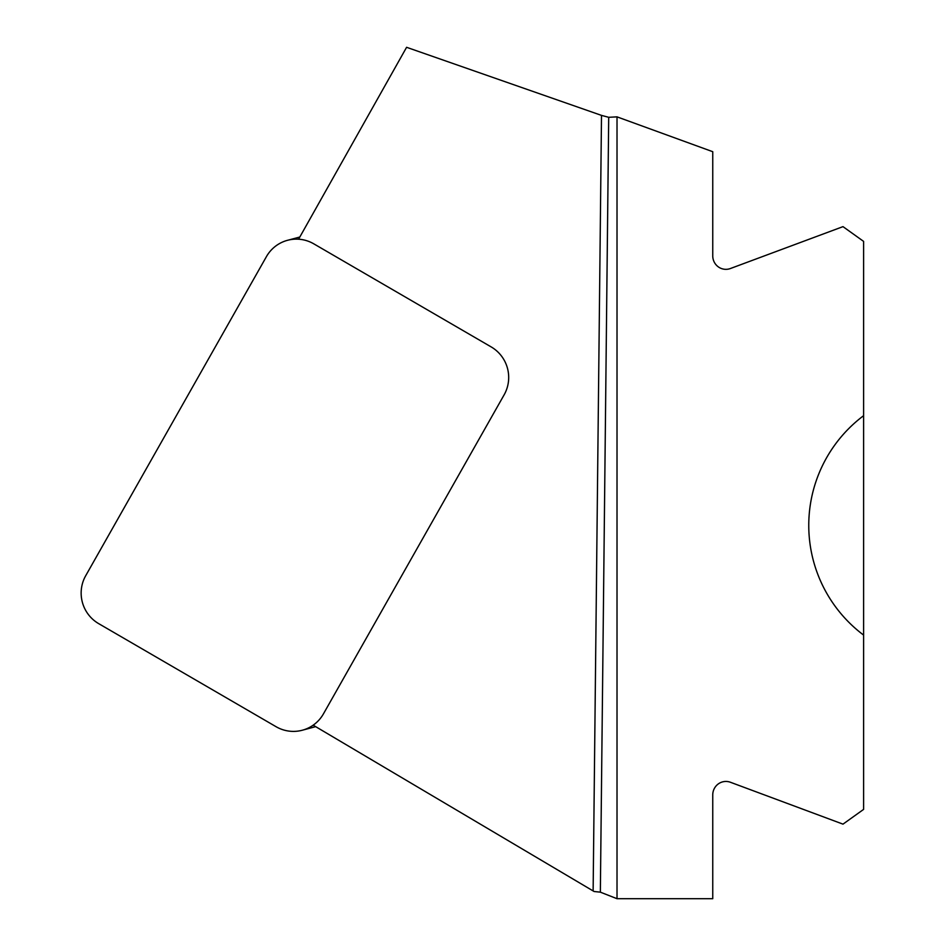 <?xml version="1.0" encoding="UTF-8"?>
<svg xmlns="http://www.w3.org/2000/svg" width="946" height="946" viewBox="0 0 946 946"><rect width="100%" height="100%" fill="white"/><g stroke="black" fill="none" stroke-linecap="round" stroke-linejoin="round"><path stroke-width="1.42" d="M617.017 116.855L712.752 151.703L712.752 255.869A13.457 13.161 90 0 0 730.418 268.522L842.992 226.638L863.615 241.396L863.615 415.672A137.146 137.146 0 0 0 863.615 635.097L863.615 809.386L842.992 824.143L730.418 782.259A13.457 13.161 -90 0 0 712.752 794.9L712.752 898.7L617.017 898.7L617.017 116.855L608.704 117.304L601.502 115.388L406.591 47.3L298.581 239.22M863.615 635.097L863.615 415.672M617.017 898.7L600.355 892.161L608.704 117.304M313.173 725.168L594.1 891.51L600.355 892.161M266.394 256.685L85.708 575.712A35.108 34.718 -105 0 0 98.691 623.639L276.055 726.694A35.108 34.718 -105 0 0 323.449 713.852L504.135 394.825A35.108 34.718 -105 0 0 491.163 346.91L313.8 243.843A35.108 34.718 -105 0 0 266.394 256.685M601.502 115.388L593.13 890.931M299.823 237.02L287.501 240.319M315.668 726.646L302.353 730.217"/></g></svg>
